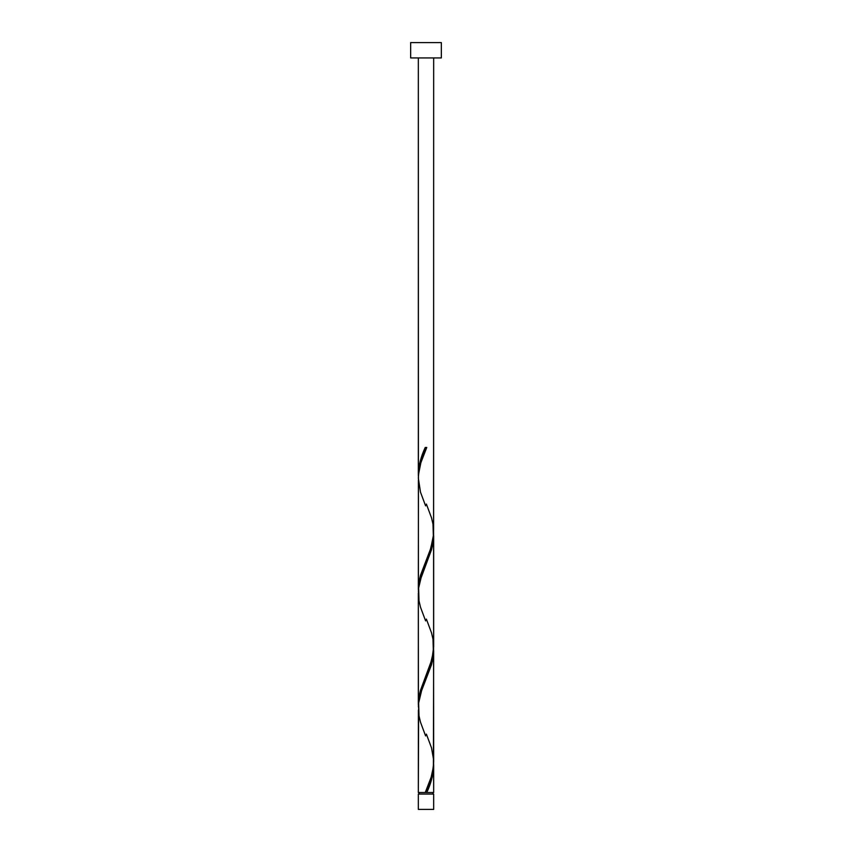 <?xml version="1.0" encoding="UTF-8"?>
<svg xmlns="http://www.w3.org/2000/svg" width="852" height="852" viewBox="0 0 852 852"><rect width="100%" height="100%" fill="white"/><g stroke="black" fill="none" stroke-linecap="round" stroke-linejoin="round"><path stroke-width="1.28" d="M418.332 794.064L418.332 809.4L433.668 809.4L433.668 794.064L418.332 794.064L433.668 794.064L433.668 809.4L418.332 809.4L418.332 794.064M419.099 792.53L419.099 794.064L419.099 792.53M432.901 794.064L432.901 792.53L432.901 794.064M410.664 42.6L410.664 57.936L441.336 57.936L441.336 42.6L410.664 42.6L410.664 57.936L441.336 57.936L441.336 42.6L410.664 42.6M418.417 477.045L418.332 57.936L418.332 474.383L419.003 466.704L420.888 459.015L425.233 447.47L426.767 447.47L420.856 462.753L418.46 474.766L418.332 589.403L420.579 575.047L430.782 548.347L433.583 534.555L433.668 57.936L433.615 529.859M427.949 789.644L426.767 792.53L433.668 792.53L433.668 765.618L432.198 777.152L427.949 789.644M433.583 647.935L433.668 761.933C433.093 772.146 430.281 782.338 425.233 792.53L418.332 792.53L425.233 792.53L431.144 777.248L433.391 766.864L433.668 650.598L431.421 664.954L421.218 691.654L418.651 702.815L418.332 792.53L418.385 710.142M418.417 707.085L418.332 593.088L418.332 704.423L420.579 690.067L431.996 659.246L433.668 646.913L433.668 535.578L431.421 549.934L420.004 580.755L418.651 587.795L418.385 595.122M433.583 762.955L433.668 792.53L426.767 792.53C431.016 783.552 433.317 774.574 433.668 765.618L433.625 763.775M426.383 734.115L431.495 747.8L433.615 759.899M433.583 532.915L433.615 644.879M418.417 592.065L418.385 480.102M426 792.53L426.767 792.53L426 792.53M425.233 447.47L426.767 447.47L425.233 447.47C420.984 456.448 418.683 465.426 418.332 474.383L418.375 476.225M426.383 504.075L431.495 517.76L432.986 524.15L433.38 536.93L430.313 549.71L420.505 575.27L419.014 581.66L418.375 591.245M426.383 619.095L431.495 632.78L432.986 639.17L433.38 651.95L430.313 664.73L420.505 690.29L419.014 696.68L418.375 706.265M425.979 790.741L425.233 792.53M425.617 735.926L420.505 722.24L419.014 715.85L418.62 703.07L421.687 690.29L431.495 664.73L432.986 658.34L433.625 648.755M425.617 620.906L420.505 607.22L419.014 600.83L418.62 588.05L421.687 575.27L431.495 549.71L432.986 543.32L433.625 533.735M425.617 505.886L420.505 492.2L418.332 478.068C418.907 467.854 421.719 457.662 426.767 447.47L426.021 449.26"/></g></svg>
